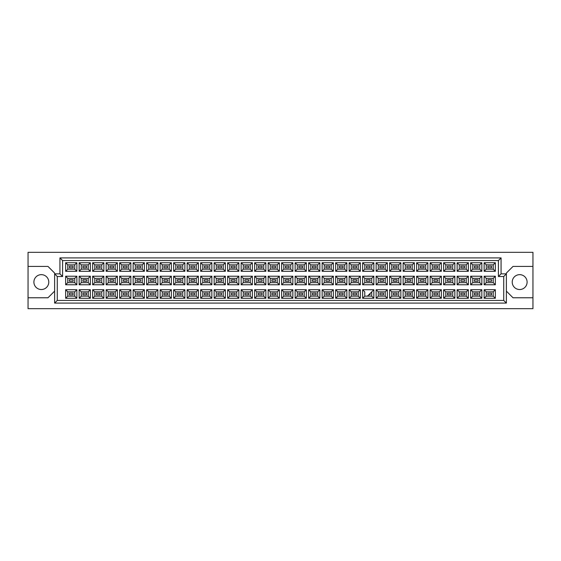<?xml version="1.0" encoding="UTF-8"?>
<svg xmlns="http://www.w3.org/2000/svg" width="561" height="561" viewBox="0 0 561 561"><rect width="100%" height="100%" fill="white"/><g stroke="black" fill="none" stroke-linecap="round" stroke-linejoin="round"><path stroke-width="0.84" d="M519.661 274.652A7.44 7.44 0 0 0 512.221 282.092A7.44 7.44 0 0 0 519.661 289.532A7.44 7.44 0 0 0 527.102 282.092A7.44 7.44 0 0 0 519.661 274.652M28.05 297.772L28.05 308.669L532.95 308.669L532.95 252.331L28.05 252.331L28.05 297.772L47.98 297.772L54.62 291.131M506.38 291.131L513.02 297.772L532.95 297.772M41.339 274.652A7.44 7.44 0 0 0 33.898 282.092A7.44 7.44 0 0 0 41.339 289.532A7.44 7.44 0 0 0 48.779 282.092A7.44 7.44 0 0 0 41.339 274.652M532.95 266.419L513.02 266.419L506.38 273.06L506.38 303.087L54.62 303.087L54.62 273.06L47.98 266.419L28.05 266.419M57.278 276.517L54.62 273.859L59.936 273.859L59.936 257.913L501.064 257.913L501.064 273.859L506.38 273.859L503.722 276.517L498.406 276.517L498.406 260.57L62.594 260.57L62.594 276.517L57.278 276.517L57.278 300.43L503.722 300.43L503.722 276.517M491.604 294.798L487.881 294.798L487.881 293.2L491.604 293.2L491.604 294.798L487.881 294.798L487.881 293.2L491.604 293.2L491.604 294.798M491.604 281.299L487.881 281.299L487.881 279.701L491.604 279.701L491.604 281.299M491.604 267.8L487.881 267.8L487.881 266.202L491.604 266.202L491.604 267.8M478.105 294.798L474.382 294.798L474.382 293.2L478.105 293.2L478.105 294.798M478.105 281.299L474.382 281.299L474.382 279.701L478.105 279.701L478.105 281.299M478.105 267.8L474.382 267.8L474.382 266.202L478.105 266.202L478.105 267.8M464.599 294.798L460.883 294.798L460.883 293.2L464.599 293.2L464.599 294.798L460.883 294.798L460.883 293.2L464.599 293.2L464.599 294.798M464.599 281.299L460.883 281.299L460.883 279.701L464.599 279.701L464.599 281.299M464.599 267.8L460.883 267.8L460.883 266.202L464.599 266.202L464.599 267.8M451.1 294.798L447.383 294.798L447.383 293.2L451.1 293.2L451.1 294.798M451.1 281.299L447.383 281.299L447.383 279.701L451.1 279.701L451.1 281.299M451.1 267.8L447.383 267.8L447.383 266.202L451.1 266.202L451.1 267.8M437.601 294.798L433.884 294.798L433.884 293.2L437.601 293.2L437.601 294.798L433.884 294.798L433.884 293.2L437.601 293.2L437.601 294.798M437.601 281.299L433.884 281.299L433.884 279.701L437.601 279.701L437.601 281.299M437.601 267.8L433.884 267.8L433.884 266.202L437.601 266.202L437.601 267.8M424.102 294.798L420.385 294.798L420.385 293.2L424.102 293.2L424.102 294.798M424.102 281.299L420.385 281.299L420.385 279.701L424.102 279.701L424.102 281.299M424.102 267.8L420.385 267.8L420.385 266.202L424.102 266.202L424.102 267.8M410.603 294.798L406.886 294.798L406.886 293.2L410.603 293.2L410.603 294.798L406.886 294.798L406.886 293.2L410.603 293.2L410.603 294.798M410.603 281.299L406.886 281.299L406.886 279.701L410.603 279.701L410.603 281.299M410.603 267.8L406.886 267.8L406.886 266.202L410.603 266.202L410.603 267.8M397.104 294.798L393.387 294.798L393.387 293.2L397.104 293.2L397.104 294.798M397.104 281.299L393.387 281.299L393.387 279.701L397.104 279.701L397.104 281.299M397.104 267.8L393.387 267.8L393.387 266.202L397.104 266.202L397.104 267.8M383.605 294.798L379.888 294.798L379.888 293.2L383.605 293.2L383.605 294.798L379.888 294.798L379.888 293.2L383.605 293.2L383.605 294.798M383.605 281.299L379.888 281.299L379.888 279.701L383.605 279.701L383.605 281.299M383.605 267.8L379.888 267.8L379.888 266.202L383.605 266.202L383.605 267.8M370.106 293.466L370.106 294.798L368.78 294.798M370.106 281.299L366.389 281.299L366.389 279.701L370.106 279.701L370.106 281.299M370.106 267.8L366.389 267.8L366.389 266.202L370.106 266.202L370.106 267.8M356.607 294.798L352.89 294.798L352.89 293.2L356.607 293.2L356.607 294.798L352.89 294.798L352.89 293.2L356.607 293.2L356.607 294.798M356.607 281.299L352.89 281.299L352.89 279.701L356.607 279.701L356.607 281.299M356.607 267.8L352.89 267.8L352.89 266.202L356.607 266.202L356.607 267.8M343.108 294.798L339.384 294.798L339.384 293.2L343.108 293.2L343.108 294.798M343.108 281.299L339.384 281.299L339.384 279.701L343.108 279.701L343.108 281.299M343.108 267.8L339.384 267.8L339.384 266.202L343.108 266.202L343.108 267.8M329.609 294.798L325.885 294.798L325.885 293.2L329.609 293.2L329.609 294.798L325.885 294.798L325.885 293.2L329.609 293.2L329.609 294.798M329.609 281.299L325.885 281.299L325.885 279.701L329.609 279.701L329.609 281.299M329.609 267.8L325.885 267.8L325.885 266.202L329.609 266.202L329.609 267.8M316.109 294.798L312.386 294.798L312.386 293.2L316.109 293.2L316.109 294.798M316.109 281.299L312.386 281.299L312.386 279.701L316.109 279.701L316.109 281.299M316.109 267.8L312.386 267.8L312.386 266.202L316.109 266.202L316.109 267.8M302.61 294.798L298.887 294.798L298.887 293.2L302.61 293.2L302.61 294.798L298.887 294.798L298.887 293.2L302.61 293.2L302.61 294.798M302.61 281.299L298.887 281.299L298.887 279.701L302.61 279.701L302.61 281.299M302.61 267.8L298.887 267.8L298.887 266.202L302.61 266.202L302.61 267.8M289.111 294.798L285.388 294.798L285.388 293.2L289.111 293.2L289.111 294.798M289.111 281.299L285.388 281.299L285.388 279.701L289.111 279.701L289.111 281.299M289.111 267.8L285.388 267.8L285.388 266.202L289.111 266.202L289.111 267.8M275.612 294.798L271.889 294.798L271.889 293.2L275.612 293.2L275.612 294.798L271.889 294.798L271.889 293.2L275.612 293.2L275.612 294.798M275.612 281.299L271.889 281.299L271.889 279.701L275.612 279.701L275.612 281.299M275.612 267.8L271.889 267.8L271.889 266.202L275.612 266.202L275.612 267.8M262.113 294.798L258.39 294.798L258.39 293.2L262.113 293.2L262.113 294.798M262.113 281.299L258.39 281.299L258.39 279.701L262.113 279.701L262.113 281.299M262.113 267.8L258.39 267.8L258.39 266.202L262.113 266.202L262.113 267.8M248.614 294.798L244.891 294.798L244.891 293.2L248.614 293.2L248.614 294.798L244.891 294.798L244.891 293.2L248.614 293.2L248.614 294.798M248.614 281.299L244.891 281.299L244.891 279.701L248.614 279.701L248.614 281.299M248.614 267.8L244.891 267.8L244.891 266.202L248.614 266.202L248.614 267.8M235.115 294.798L231.391 294.798L231.391 293.2L235.115 293.2L235.115 294.798M235.115 281.299L231.391 281.299L231.391 279.701L235.115 279.701L235.115 281.299M235.115 267.8L231.391 267.8L231.391 266.202L235.115 266.202L235.115 267.8M221.616 294.798L217.892 294.798L217.892 293.2L221.616 293.2L221.616 294.798L217.892 294.798L217.892 293.2L221.616 293.2L221.616 294.798M221.616 281.299L217.892 281.299L217.892 279.701L221.616 279.701L221.616 281.299M221.616 267.8L217.892 267.8L217.892 266.202L221.616 266.202L221.616 267.8M208.11 294.798L204.393 294.798L204.393 293.2L208.11 293.2L208.11 294.798M208.11 281.299L204.393 281.299L204.393 279.701L208.11 279.701L208.11 281.299M208.11 267.8L204.393 267.8L204.393 266.202L208.11 266.202L208.11 267.8M194.611 294.798L190.894 294.798L190.894 293.2L194.611 293.2L194.611 294.798L190.894 294.798L190.894 293.2L194.611 293.2L194.611 294.798M194.611 281.299L190.894 281.299L190.894 279.701L194.611 279.701L194.611 281.299M194.611 267.8L190.894 267.8L190.894 266.202L194.611 266.202L194.611 267.8M181.112 294.798L177.395 294.798L177.395 293.2L181.112 293.2L181.112 294.798M181.112 281.299L177.395 281.299L177.395 279.701L181.112 279.701L181.112 281.299M181.112 267.8L177.395 267.8L177.395 266.202L181.112 266.202L181.112 267.8M167.613 294.798L163.896 294.798L163.896 293.2L167.613 293.2L167.613 294.798L163.896 294.798L163.896 293.2L167.613 293.2L167.613 294.798M167.613 281.299L163.896 281.299L163.896 279.701L167.613 279.701L167.613 281.299M167.613 267.8L163.896 267.8L163.896 266.202L167.613 266.202L167.613 267.8M154.114 294.798L150.397 294.798L150.397 293.2L154.114 293.2L154.114 294.798M154.114 281.299L150.397 281.299L150.397 279.701L154.114 279.701L154.114 281.299M154.114 267.8L150.397 267.8L150.397 266.202L154.114 266.202L154.114 267.8M140.615 294.798L136.898 294.798L136.898 293.2L140.615 293.2L140.615 294.798L136.898 294.798L136.898 293.2L140.615 293.2L140.615 294.798M140.615 281.299L136.898 281.299L136.898 279.701L140.615 279.701L140.615 281.299M140.615 267.8L136.898 267.8L136.898 266.202L140.615 266.202L140.615 267.8M127.116 294.798L123.399 294.798L123.399 293.2L127.116 293.2L127.116 294.798M127.116 281.299L123.399 281.299L123.399 279.701L127.116 279.701L127.116 281.299M127.116 267.8L123.399 267.8L123.399 266.202L127.116 266.202L127.116 267.8M113.617 294.798L109.9 294.798L109.9 293.2L113.617 293.2L113.617 294.798L109.9 294.798L109.9 293.2L113.617 293.2L113.617 294.798M113.617 281.299L109.9 281.299L109.9 279.701L113.617 279.701L113.617 281.299M113.617 267.8L109.9 267.8L109.9 266.202L113.617 266.202L113.617 267.8M100.117 294.798L96.401 294.798L96.401 293.2L100.117 293.2L100.117 294.798M100.117 281.299L96.401 281.299L96.401 279.701L100.117 279.701L100.117 281.299M100.117 267.8L96.401 267.8L96.401 266.202L100.117 266.202L100.117 267.8M86.618 294.798L82.895 294.798L82.895 293.2L86.618 293.2L86.618 294.798L82.895 294.798L82.895 293.2L86.618 293.2L86.618 294.798M86.618 281.299L82.895 281.299L82.895 279.701L86.618 279.701L86.618 281.299M86.618 267.8L82.895 267.8L82.895 266.202L86.618 266.202L86.618 267.8M73.119 294.798L69.396 294.798L69.396 293.2L73.119 293.2L73.119 294.798M73.119 281.299L69.396 281.299L69.396 279.701L73.119 279.701L73.119 281.299M73.119 267.8L69.396 267.8L69.396 266.202L73.119 266.202L73.119 267.8M67.776 264.848L67.776 269.154L74.739 269.154L74.739 264.848L67.776 264.848L65.651 262.723L76.864 262.723L76.864 271.279L74.739 269.154M74.739 264.848L76.864 262.723M495.349 298.277L484.136 298.277L484.136 289.721L495.349 289.721L495.349 298.277L493.224 296.152L493.224 291.846L486.261 291.846L486.261 296.152L493.224 296.152M495.349 284.778L484.136 284.778L484.136 276.222L495.349 276.222L495.349 284.778L493.224 282.653L493.224 278.347L486.261 278.347L486.261 282.653L493.224 282.653M495.349 271.279L484.136 271.279L484.136 262.723L495.349 262.723L495.349 271.279L493.224 269.154L493.224 264.848L486.261 264.848L486.261 269.154L493.224 269.154M481.85 298.277L470.637 298.277L470.637 289.721L481.85 289.721L481.85 298.277L479.725 296.152L479.725 291.846L472.762 291.846L472.762 296.152L479.725 296.152M481.85 284.778L470.637 284.778L470.637 276.222L481.85 276.222L481.85 284.778L479.725 282.653L479.725 278.347L472.762 278.347L472.762 282.653L479.725 282.653M481.85 271.279L470.637 271.279L470.637 262.723L481.85 262.723L481.85 271.279L479.725 269.154L479.725 264.848L472.762 264.848L472.762 269.154L479.725 269.154M468.351 298.277L457.138 298.277L457.138 289.721L468.351 289.721L468.351 298.277L466.226 296.152L466.226 291.846L459.263 291.846L459.263 296.152L466.226 296.152M468.351 284.778L457.138 284.778L457.138 276.222L468.351 276.222L468.351 284.778L466.226 282.653L466.226 278.347L459.263 278.347L459.263 282.653L466.226 282.653M468.351 271.279L457.138 271.279L457.138 262.723L468.351 262.723L468.351 271.279L466.226 269.154L466.226 264.848L459.263 264.848L459.263 269.154L466.226 269.154M454.852 298.277L443.639 298.277L443.639 289.721L454.852 289.721L454.852 298.277L452.727 296.152L452.727 291.846L445.764 291.846L445.764 296.152L452.727 296.152M454.852 284.778L443.639 284.778L443.639 276.222L454.852 276.222L454.852 284.778L452.727 282.653L452.727 278.347L445.764 278.347L445.764 282.653L452.727 282.653M454.852 271.279L443.639 271.279L443.639 262.723L454.852 262.723L454.852 271.279L452.727 269.154L452.727 264.848L445.764 264.848L445.764 269.154L452.727 269.154M441.353 298.277L430.14 298.277L430.14 289.721L441.353 289.721L441.353 298.277L439.228 296.152L439.228 291.846L432.265 291.846L432.265 296.152L439.228 296.152M441.353 284.778L430.14 284.778L430.14 276.222L441.353 276.222L441.353 284.778L439.228 282.653L439.228 278.347L432.265 278.347L432.265 282.653L439.228 282.653M441.353 271.279L430.14 271.279L430.14 262.723L441.353 262.723L441.353 271.279L439.228 269.154L439.228 264.848L432.265 264.848L432.265 269.154L439.228 269.154M427.854 298.277L416.634 298.277L416.634 289.721L427.854 289.721L427.854 298.277L425.722 296.152L425.722 291.846L418.765 291.846L418.765 296.152L425.722 296.152M427.854 284.778L416.634 284.778L416.634 276.222L427.854 276.222L427.854 284.778L425.722 282.653L425.722 278.347L418.765 278.347L418.765 282.653L425.722 282.653M427.854 271.279L416.634 271.279L416.634 262.723L427.854 262.723L427.854 271.279L425.722 269.154L425.722 264.848L418.765 264.848L418.765 269.154L425.722 269.154M414.355 298.277L403.135 298.277L403.135 289.721L414.355 289.721L414.355 298.277L412.223 296.152L412.223 291.846L405.266 291.846L405.266 296.152L412.223 296.152M414.355 284.778L403.135 284.778L403.135 276.222L414.355 276.222L414.355 284.778L412.223 282.653L412.223 278.347L405.266 278.347L405.266 282.653L412.223 282.653M414.355 271.279L403.135 271.279L403.135 262.723L414.355 262.723L414.355 271.279L412.223 269.154L412.223 264.848L405.266 264.848L405.266 269.154L412.223 269.154M400.856 298.277L389.636 298.277L389.636 289.721L400.856 289.721L400.856 298.277L398.724 296.152L398.724 291.846L391.767 291.846L391.767 296.152L398.724 296.152M400.856 284.778L389.636 284.778L389.636 276.222L400.856 276.222L400.856 284.778L398.724 282.653L398.724 278.347L391.767 278.347L391.767 282.653L398.724 282.653M400.856 271.279L389.636 271.279L389.636 262.723L400.856 262.723L400.856 271.279L398.724 269.154L398.724 264.848L391.767 264.848L391.767 269.154L398.724 269.154M387.349 298.277L376.136 298.277L376.136 289.721L387.349 289.721L387.349 298.277L385.225 296.152L385.225 291.846L378.261 291.846L378.261 296.152L385.225 296.152M387.349 284.778L376.136 284.778L376.136 276.222L387.349 276.222L387.349 284.778L385.225 282.653L385.225 278.347L378.261 278.347L378.261 282.653L385.225 282.653M387.349 271.279L376.136 271.279L376.136 262.723L387.349 262.723L387.349 271.279L385.225 269.154L385.225 264.848L378.261 264.848L378.261 269.154L385.225 269.154M373.85 298.277L362.637 298.277L362.637 289.721L373.85 289.721L373.85 298.277L371.726 296.152L371.726 291.846M373.85 284.778L362.637 284.778L362.637 276.222L373.85 276.222L373.85 284.778L371.726 282.653L371.726 278.347L364.762 278.347L364.762 282.653L371.726 282.653M373.85 271.279L362.637 271.279L362.637 262.723L373.85 262.723L373.85 271.279L371.726 269.154L371.726 264.848L364.762 264.848L364.762 269.154L371.726 269.154M360.351 298.277L349.138 298.277L349.138 289.721L360.351 289.721L360.351 298.277L358.227 296.152L358.227 291.846L351.263 291.846L351.263 296.152L358.227 296.152M360.351 284.778L349.138 284.778L349.138 276.222L360.351 276.222L360.351 284.778L358.227 282.653L358.227 278.347L351.263 278.347L351.263 282.653L358.227 282.653M360.351 271.279L349.138 271.279L349.138 262.723L360.351 262.723L360.351 271.279L358.227 269.154L358.227 264.848L351.263 264.848L351.263 269.154L358.227 269.154M346.852 298.277L335.639 298.277L335.639 289.721L346.852 289.721L346.852 298.277L344.727 296.152L344.727 291.846L337.764 291.846L337.764 296.152L344.727 296.152M346.852 284.778L335.639 284.778L335.639 276.222L346.852 276.222L346.852 284.778L344.727 282.653L344.727 278.347L337.764 278.347L337.764 282.653L344.727 282.653M346.852 271.279L335.639 271.279L335.639 262.723L346.852 262.723L346.852 271.279L344.727 269.154L344.727 264.848L337.764 264.848L337.764 269.154L344.727 269.154M333.353 298.277L322.14 298.277L322.14 289.721L333.353 289.721L333.353 298.277L331.228 296.152L331.228 291.846L324.265 291.846L324.265 296.152L331.228 296.152M333.353 284.778L322.14 284.778L322.14 276.222L333.353 276.222L333.353 284.778L331.228 282.653L331.228 278.347L324.265 278.347L324.265 282.653L331.228 282.653M333.353 271.279L322.14 271.279L322.14 262.723L333.353 262.723L333.353 271.279L331.228 269.154L331.228 264.848L324.265 264.848L324.265 269.154L331.228 269.154M319.854 298.277L308.641 298.277L308.641 289.721L319.854 289.721L319.854 298.277L317.729 296.152L317.729 291.846L310.766 291.846L310.766 296.152L317.729 296.152M319.854 284.778L308.641 284.778L308.641 276.222L319.854 276.222L319.854 284.778L317.729 282.653L317.729 278.347L310.766 278.347L310.766 282.653L317.729 282.653M319.854 271.279L308.641 271.279L308.641 262.723L319.854 262.723L319.854 271.279L317.729 269.154L317.729 264.848L310.766 264.848L310.766 269.154L317.729 269.154M306.355 298.277L295.142 298.277L295.142 289.721L306.355 289.721L306.355 298.277L304.23 296.152L304.23 291.846L297.267 291.846L297.267 296.152L304.23 296.152M306.355 284.778L295.142 284.778L295.142 276.222L306.355 276.222L306.355 284.778L304.23 282.653L304.23 278.347L297.267 278.347L297.267 282.653L304.23 282.653M306.355 271.279L295.142 271.279L295.142 262.723L306.355 262.723L306.355 271.279L304.23 269.154L304.23 264.848L297.267 264.848L297.267 269.154L304.23 269.154M292.856 298.277L281.643 298.277L281.643 289.721L292.856 289.721L292.856 298.277L290.731 296.152L290.731 291.846L283.768 291.846L283.768 296.152L290.731 296.152M292.856 284.778L281.643 284.778L281.643 276.222L292.856 276.222L292.856 284.778L290.731 282.653L290.731 278.347L283.768 278.347L283.768 282.653L290.731 282.653M292.856 271.279L281.643 271.279L281.643 262.723L292.856 262.723L292.856 271.279L290.731 269.154L290.731 264.848L283.768 264.848L283.768 269.154L290.731 269.154M279.357 298.277L268.144 298.277L268.144 289.721L279.357 289.721L279.357 298.277L277.232 296.152L277.232 291.846L270.269 291.846L270.269 296.152L277.232 296.152M279.357 284.778L268.144 284.778L268.144 276.222L279.357 276.222L279.357 284.778L277.232 282.653L277.232 278.347L270.269 278.347L270.269 282.653L277.232 282.653M279.357 271.279L268.144 271.279L268.144 262.723L279.357 262.723L279.357 271.279L277.232 269.154L277.232 264.848L270.269 264.848L270.269 269.154L277.232 269.154M265.858 298.277L254.645 298.277L254.645 289.721L265.858 289.721L265.858 298.277L263.733 296.152L263.733 291.846L256.77 291.846L256.77 296.152L263.733 296.152M265.858 284.778L254.645 284.778L254.645 276.222L265.858 276.222L265.858 284.778L263.733 282.653L263.733 278.347L256.77 278.347L256.77 282.653L263.733 282.653M265.858 271.279L254.645 271.279L254.645 262.723L265.858 262.723L265.858 271.279L263.733 269.154L263.733 264.848L256.77 264.848L256.77 269.154L263.733 269.154M252.359 298.277L241.146 298.277L241.146 289.721L252.359 289.721L252.359 298.277L250.234 296.152L250.234 291.846L243.271 291.846L243.271 296.152L250.234 296.152M252.359 284.778L241.146 284.778L241.146 276.222L252.359 276.222L252.359 284.778L250.234 282.653L250.234 278.347L243.271 278.347L243.271 282.653L250.234 282.653M252.359 271.279L241.146 271.279L241.146 262.723L252.359 262.723L252.359 271.279L250.234 269.154L250.234 264.848L243.271 264.848L243.271 269.154L250.234 269.154M238.86 298.277L227.647 298.277L227.647 289.721L238.86 289.721L238.86 298.277L236.735 296.152L236.735 291.846L229.772 291.846L229.772 296.152L236.735 296.152M238.86 284.778L227.647 284.778L227.647 276.222L238.86 276.222L238.86 284.778L236.735 282.653L236.735 278.347L229.772 278.347L229.772 282.653L236.735 282.653M238.86 271.279L227.647 271.279L227.647 262.723L238.86 262.723L238.86 271.279L236.735 269.154L236.735 264.848L229.772 264.848L229.772 269.154L236.735 269.154M225.361 298.277L214.148 298.277L214.148 289.721L225.361 289.721L225.361 298.277L223.236 296.152L223.236 291.846L216.273 291.846L216.273 296.152L223.236 296.152M225.361 284.778L214.148 284.778L214.148 276.222L225.361 276.222L225.361 284.778L223.236 282.653L223.236 278.347L216.273 278.347L216.273 282.653L223.236 282.653M225.361 271.279L214.148 271.279L214.148 262.723L225.361 262.723L225.361 271.279L223.236 269.154L223.236 264.848L216.273 264.848L216.273 269.154L223.236 269.154M211.862 298.277L200.649 298.277L200.649 289.721L211.862 289.721L211.862 298.277L209.737 296.152L209.737 291.846L202.773 291.846L202.773 296.152L209.737 296.152M211.862 284.778L200.649 284.778L200.649 276.222L211.862 276.222L211.862 284.778L209.737 282.653L209.737 278.347L202.773 278.347L202.773 282.653L209.737 282.653M211.862 271.279L200.649 271.279L200.649 262.723L211.862 262.723L211.862 271.279L209.737 269.154L209.737 264.848L202.773 264.848L202.773 269.154L209.737 269.154M198.363 298.277L187.15 298.277L187.15 289.721L198.363 289.721L198.363 298.277L196.238 296.152L196.238 291.846L189.274 291.846L189.274 296.152L196.238 296.152M198.363 284.778L187.15 284.778L187.15 276.222L198.363 276.222L198.363 284.778L196.238 282.653L196.238 278.347L189.274 278.347L189.274 282.653L196.238 282.653M198.363 271.279L187.15 271.279L187.15 262.723L198.363 262.723L198.363 271.279L196.238 269.154L196.238 264.848L189.274 264.848L189.274 269.154L196.238 269.154M184.864 298.277L173.651 298.277L173.651 289.721L184.864 289.721L184.864 298.277L182.739 296.152L182.739 291.846L175.775 291.846L175.775 296.152L182.739 296.152M184.864 284.778L173.651 284.778L173.651 276.222L184.864 276.222L184.864 284.778L182.739 282.653L182.739 278.347L175.775 278.347L175.775 282.653L182.739 282.653M184.864 271.279L173.651 271.279L173.651 262.723L184.864 262.723L184.864 271.279L182.739 269.154L182.739 264.848L175.775 264.848L175.775 269.154L182.739 269.154M171.364 298.277L160.144 298.277L160.144 289.721L171.364 289.721L171.364 298.277L169.233 296.152L169.233 291.846L162.276 291.846L162.276 296.152L169.233 296.152M171.364 284.778L160.144 284.778L160.144 276.222L171.364 276.222L171.364 284.778L169.233 282.653L169.233 278.347L162.276 278.347L162.276 282.653L169.233 282.653M171.364 271.279L160.144 271.279L160.144 262.723L171.364 262.723L171.364 271.279L169.233 269.154L169.233 264.848L162.276 264.848L162.276 269.154L169.233 269.154M157.865 298.277L146.645 298.277L146.645 289.721L157.865 289.721L157.865 298.277L155.734 296.152L155.734 291.846L148.777 291.846L148.777 296.152L155.734 296.152M157.865 284.778L146.645 284.778L146.645 276.222L157.865 276.222L157.865 284.778L155.734 282.653L155.734 278.347L148.777 278.347L148.777 282.653L155.734 282.653M157.865 271.279L146.645 271.279L146.645 262.723L157.865 262.723L157.865 271.279L155.734 269.154L155.734 264.848L148.777 264.848L148.777 269.154L155.734 269.154M144.366 298.277L133.146 298.277L133.146 289.721L144.366 289.721L144.366 298.277L142.235 296.152L142.235 291.846L135.278 291.846L135.278 296.152L142.235 296.152M144.366 284.778L133.146 284.778L133.146 276.222L144.366 276.222L144.366 284.778L142.235 282.653L142.235 278.347L135.278 278.347L135.278 282.653L142.235 282.653M144.366 271.279L133.146 271.279L133.146 262.723L144.366 262.723L144.366 271.279L142.235 269.154L142.235 264.848L135.278 264.848L135.278 269.154L142.235 269.154M130.86 298.277L119.647 298.277L119.647 289.721L130.86 289.721L130.86 298.277L128.735 296.152L128.735 291.846L121.772 291.846L121.772 296.152L128.735 296.152M130.86 284.778L119.647 284.778L119.647 276.222L130.86 276.222L130.86 284.778L128.735 282.653L128.735 278.347L121.772 278.347L121.772 282.653L128.735 282.653M130.86 271.279L119.647 271.279L119.647 262.723L130.86 262.723L130.86 271.279L128.735 269.154L128.735 264.848L121.772 264.848L121.772 269.154L128.735 269.154M117.361 298.277L106.148 298.277L106.148 289.721L117.361 289.721L117.361 298.277L115.236 296.152L115.236 291.846L108.273 291.846L108.273 296.152L115.236 296.152M117.361 284.778L106.148 284.778L106.148 276.222L117.361 276.222L117.361 284.778L115.236 282.653L115.236 278.347L108.273 278.347L108.273 282.653L115.236 282.653M117.361 271.279L106.148 271.279L106.148 262.723L117.361 262.723L117.361 271.279L115.236 269.154L115.236 264.848L108.273 264.848L108.273 269.154L115.236 269.154M103.862 298.277L92.649 298.277L92.649 289.721L103.862 289.721L103.862 298.277L101.737 296.152L101.737 291.846L94.774 291.846L94.774 296.152L101.737 296.152M103.862 284.778L92.649 284.778L92.649 276.222L103.862 276.222L103.862 284.778L101.737 282.653L101.737 278.347L94.774 278.347L94.774 282.653L101.737 282.653M103.862 271.279L92.649 271.279L92.649 262.723L103.862 262.723L103.862 271.279L101.737 269.154L101.737 264.848L94.774 264.848L94.774 269.154L101.737 269.154M90.363 298.277L79.15 298.277L79.15 289.721L90.363 289.721L90.363 298.277L88.238 296.152L88.238 291.846L81.275 291.846L81.275 296.152L88.238 296.152M90.363 284.778L79.15 284.778L79.15 276.222L90.363 276.222L90.363 284.778L88.238 282.653L88.238 278.347L81.275 278.347L81.275 282.653L88.238 282.653M90.363 271.279L79.15 271.279L79.15 262.723L90.363 262.723L90.363 271.279L88.238 269.154L88.238 264.848L81.275 264.848L81.275 269.154L88.238 269.154M76.864 298.277L65.651 298.277L65.651 289.721L76.864 289.721L76.864 298.277L74.739 296.152L74.739 291.846L67.776 291.846L67.776 296.152L74.739 296.152M76.864 284.778L65.651 284.778L65.651 276.222L76.864 276.222L76.864 284.778L74.739 282.653L74.739 278.347L67.776 278.347L67.776 282.653L74.739 282.653M76.864 271.279L65.651 271.279L65.651 262.723M65.651 271.279L67.776 269.154M362.637 289.721L364.762 291.846L364.762 296.152L371.726 296.152M74.739 278.347L76.864 276.222M67.776 278.347L65.651 276.222M65.651 284.778L67.776 282.653M74.739 291.846L76.864 289.721M67.776 291.846L65.651 289.721M65.651 298.277L67.776 296.152M88.238 264.848L90.363 262.723M81.275 264.848L79.15 262.723M79.15 271.279L81.275 269.154M88.238 278.347L90.363 276.222M81.275 278.347L79.15 276.222M79.15 284.778L81.275 282.653M88.238 291.846L90.363 289.721M81.275 291.846L79.15 289.721M79.15 298.277L81.275 296.152M101.737 264.848L103.862 262.723M94.774 264.848L92.649 262.723M92.649 271.279L94.774 269.154M101.737 278.347L103.862 276.222M94.774 278.347L92.649 276.222M92.649 284.778L94.774 282.653M101.737 291.846L103.862 289.721M94.774 291.846L92.649 289.721M92.649 298.277L94.774 296.152M115.236 264.848L117.361 262.723M108.273 264.848L106.148 262.723M106.148 271.279L108.273 269.154M115.236 278.347L117.361 276.222M108.273 278.347L106.148 276.222M106.148 284.778L108.273 282.653M115.236 291.846L117.361 289.721M108.273 291.846L106.148 289.721M106.148 298.277L108.273 296.152M128.735 264.848L130.86 262.723M121.772 264.848L119.647 262.723M119.647 271.279L121.772 269.154M128.735 278.347L130.86 276.222M121.772 278.347L119.647 276.222M119.647 284.778L121.772 282.653M128.735 291.846L130.86 289.721M121.772 291.846L119.647 289.721M119.647 298.277L121.772 296.152M142.235 264.848L144.366 262.723M135.278 264.848L133.146 262.723M133.146 271.279L135.278 269.154M142.235 278.347L144.366 276.222M135.278 278.347L133.146 276.222M133.146 284.778L135.278 282.653M142.235 291.846L144.366 289.721M135.278 291.846L133.146 289.721M133.146 298.277L135.278 296.152M155.734 264.848L157.865 262.723M148.777 264.848L146.645 262.723M146.645 271.279L148.777 269.154M155.734 278.347L157.865 276.222M148.777 278.347L146.645 276.222M146.645 284.778L148.777 282.653M155.734 291.846L157.865 289.721M148.777 291.846L146.645 289.721M146.645 298.277L148.777 296.152M169.233 264.848L171.364 262.723M162.276 264.848L160.144 262.723M160.144 271.279L162.276 269.154M169.233 278.347L171.364 276.222M162.276 278.347L160.144 276.222M160.144 284.778L162.276 282.653M169.233 291.846L171.364 289.721M162.276 291.846L160.144 289.721M160.144 298.277L162.276 296.152M182.739 264.848L184.864 262.723M175.775 264.848L173.651 262.723M173.651 271.279L175.775 269.154M182.739 278.347L184.864 276.222M175.775 278.347L173.651 276.222M173.651 284.778L175.775 282.653M182.739 291.846L184.864 289.721M175.775 291.846L173.651 289.721M173.651 298.277L175.775 296.152M196.238 264.848L198.363 262.723M189.274 264.848L187.15 262.723M187.15 271.279L189.274 269.154M196.238 278.347L198.363 276.222M189.274 278.347L187.15 276.222M187.15 284.778L189.274 282.653M196.238 291.846L198.363 289.721M189.274 291.846L187.15 289.721M187.15 298.277L189.274 296.152M209.737 264.848L211.862 262.723M202.773 264.848L200.649 262.723M200.649 271.279L202.773 269.154M209.737 278.347L211.862 276.222M202.773 278.347L200.649 276.222M200.649 284.778L202.773 282.653M209.737 291.846L211.862 289.721M202.773 291.846L200.649 289.721M200.649 298.277L202.773 296.152M223.236 264.848L225.361 262.723M216.273 264.848L214.148 262.723M214.148 271.279L216.273 269.154M223.236 278.347L225.361 276.222M216.273 278.347L214.148 276.222M214.148 284.778L216.273 282.653M223.236 291.846L225.361 289.721M216.273 291.846L214.148 289.721M214.148 298.277L216.273 296.152M236.735 264.848L238.86 262.723M229.772 264.848L227.647 262.723M227.647 271.279L229.772 269.154M236.735 278.347L238.86 276.222M229.772 278.347L227.647 276.222M227.647 284.778L229.772 282.653M236.735 291.846L238.86 289.721M229.772 291.846L227.647 289.721M227.647 298.277L229.772 296.152M250.234 264.848L252.359 262.723M243.271 264.848L241.146 262.723M241.146 271.279L243.271 269.154M250.234 278.347L252.359 276.222M243.271 278.347L241.146 276.222M241.146 284.778L243.271 282.653M250.234 291.846L252.359 289.721M243.271 291.846L241.146 289.721M241.146 298.277L243.271 296.152M263.733 264.848L265.858 262.723M256.77 264.848L254.645 262.723M254.645 271.279L256.77 269.154M263.733 278.347L265.858 276.222M256.77 278.347L254.645 276.222M254.645 284.778L256.77 282.653M263.733 291.846L265.858 289.721M256.77 291.846L254.645 289.721M254.645 298.277L256.77 296.152M277.232 264.848L279.357 262.723M270.269 264.848L268.144 262.723M268.144 271.279L270.269 269.154M277.232 278.347L279.357 276.222M270.269 278.347L268.144 276.222M268.144 284.778L270.269 282.653M277.232 291.846L279.357 289.721M270.269 291.846L268.144 289.721M268.144 298.277L270.269 296.152M290.731 264.848L292.856 262.723M283.768 264.848L281.643 262.723M281.643 271.279L283.768 269.154M290.731 278.347L292.856 276.222M283.768 278.347L281.643 276.222M281.643 284.778L283.768 282.653M281.643 289.721L283.768 291.846L290.731 291.846L292.856 289.721M281.643 298.277L283.768 296.152M304.23 264.848L306.355 262.723M297.267 264.848L295.142 262.723M295.142 271.279L297.267 269.154M304.23 278.347L306.355 276.222M297.267 278.347L295.142 276.222M295.142 284.778L297.267 282.653M295.142 289.721L297.267 291.846L304.23 291.846L306.355 289.721M295.142 298.277L297.267 296.152M317.729 264.848L319.854 262.723M310.766 264.848L308.641 262.723M308.641 271.279L310.766 269.154M317.729 278.347L319.854 276.222M310.766 278.347L308.641 276.222M308.641 284.778L310.766 282.653M308.641 289.721L310.766 291.846L317.729 291.846L319.854 289.721M308.641 298.277L310.766 296.152M331.228 264.848L333.353 262.723M324.265 264.848L322.14 262.723M322.14 271.279L324.265 269.154M331.228 278.347L333.353 276.222M324.265 278.347L322.14 276.222M322.14 284.778L324.265 282.653M322.14 289.721L324.265 291.846L331.228 291.846L333.353 289.721M322.14 298.277L324.265 296.152M344.727 264.848L346.852 262.723M337.764 264.848L335.639 262.723M335.639 271.279L337.764 269.154M344.727 278.347L346.852 276.222M337.764 278.347L335.639 276.222M335.639 284.778L337.764 282.653M335.639 289.721L337.764 291.846L344.727 291.846L346.852 289.721M335.639 298.277L337.764 296.152M358.227 264.848L360.351 262.723M351.263 264.848L349.138 262.723M349.138 271.279L351.263 269.154M358.227 278.347L360.351 276.222M351.263 278.347L349.138 276.222M349.138 284.778L351.263 282.653M349.138 289.721L351.263 291.846L358.227 291.846L360.351 289.721M349.138 298.277L351.263 296.152M371.726 264.848L373.85 262.723M364.762 264.848L362.637 262.723M362.637 271.279L364.762 269.154M371.726 278.347L373.85 276.222M364.762 278.347L362.637 276.222M362.637 284.778L364.762 282.653M367.42 296.152L373.85 289.721M362.637 298.277L364.762 296.152M385.225 264.848L387.349 262.723M378.261 264.848L376.136 262.723M376.136 271.279L378.261 269.154M385.225 278.347L387.349 276.222M378.261 278.347L376.136 276.222M376.136 284.778L378.261 282.653M385.225 291.846L387.349 289.721M378.261 291.846L376.136 289.721M376.136 298.277L378.261 296.152M398.724 264.848L400.856 262.723M391.767 264.848L389.636 262.723M389.636 271.279L391.767 269.154M398.724 278.347L400.856 276.222M391.767 278.347L389.636 276.222M389.636 284.778L391.767 282.653M398.724 291.846L400.856 289.721M391.767 291.846L389.636 289.721M389.636 298.277L391.767 296.152M412.223 264.848L414.355 262.723M405.266 264.848L403.135 262.723M403.135 271.279L405.266 269.154M412.223 278.347L414.355 276.222M405.266 278.347L403.135 276.222M403.135 284.778L405.266 282.653M412.223 291.846L414.355 289.721M405.266 291.846L403.135 289.721M403.135 298.277L405.266 296.152M425.722 264.848L427.854 262.723M418.765 264.848L416.634 262.723M416.634 271.279L418.765 269.154M425.722 278.347L427.854 276.222M418.765 278.347L416.634 276.222M416.634 284.778L418.765 282.653M425.722 291.846L427.854 289.721M418.765 291.846L416.634 289.721M416.634 298.277L418.765 296.152M439.228 264.848L441.353 262.723M432.265 264.848L430.14 262.723M430.14 271.279L432.265 269.154M439.228 278.347L441.353 276.222M432.265 278.347L430.14 276.222M430.14 284.778L432.265 282.653M439.228 291.846L441.353 289.721M432.265 291.846L430.14 289.721M430.14 298.277L432.265 296.152M452.727 264.848L454.852 262.723M445.764 264.848L443.639 262.723M443.639 271.279L445.764 269.154M452.727 278.347L454.852 276.222M445.764 278.347L443.639 276.222M443.639 284.778L445.764 282.653M452.727 291.846L454.852 289.721M445.764 291.846L443.639 289.721M443.639 298.277L445.764 296.152M466.226 264.848L468.351 262.723M459.263 264.848L457.138 262.723M457.138 271.279L459.263 269.154M466.226 278.347L468.351 276.222M459.263 278.347L457.138 276.222M457.138 284.778L459.263 282.653M466.226 291.846L468.351 289.721M459.263 291.846L457.138 289.721M457.138 298.277L459.263 296.152M479.725 264.848L481.85 262.723M472.762 264.848L470.637 262.723M470.637 271.279L472.762 269.154M479.725 278.347L481.85 276.222M472.762 278.347L470.637 276.222M470.637 284.778L472.762 282.653M479.725 291.846L481.85 289.721M472.762 291.846L470.637 289.721M470.637 298.277L472.762 296.152M493.224 264.848L495.349 262.723M486.261 264.848L484.136 262.723M484.136 271.279L486.261 269.154M493.224 278.347L495.349 276.222M486.261 278.347L484.136 276.222M484.136 284.778L486.261 282.653M493.224 291.846L495.349 289.721M486.261 291.846L484.136 289.721M484.136 298.277L486.261 296.152M59.936 257.913L62.594 260.57M62.594 276.517L59.936 273.859M501.064 257.913L498.406 260.57M57.278 300.43L54.62 303.087M501.064 273.859L498.406 276.517M503.722 300.43L506.38 303.087"/></g></svg>
